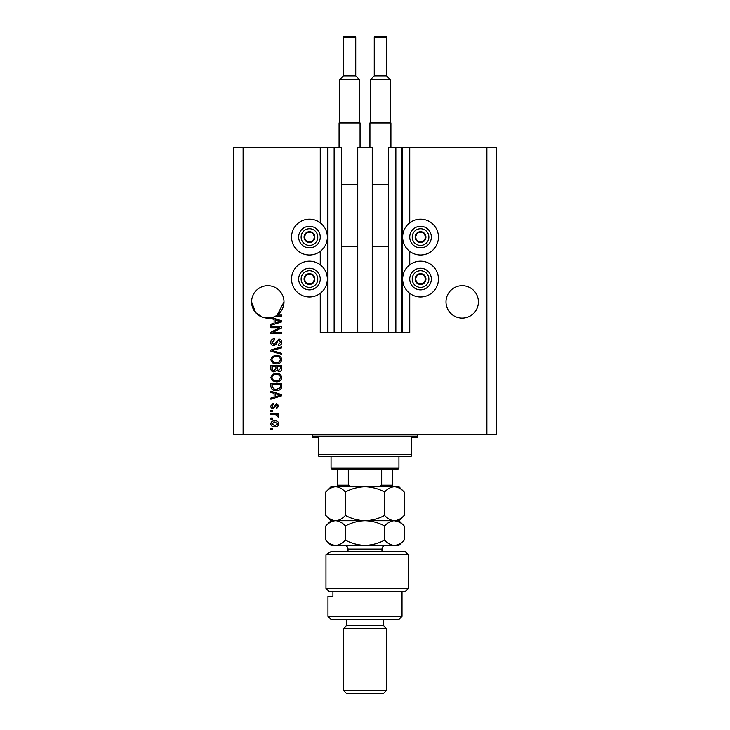 <?xml version="1.0" encoding="UTF-8"?>
<svg xmlns="http://www.w3.org/2000/svg" width="730" height="730" viewBox="0 0 730 730"><rect width="100%" height="100%" fill="white"/><g stroke="black" fill="none" stroke-linecap="round" stroke-linejoin="round"><path stroke-width="1.09" d="M357.746 332.752L372.254 332.752L372.254 147.597L357.746 147.597L357.746 332.752L341.394 332.752L341.394 147.597L320.251 147.597L320.251 222.814M320.251 251.357L320.251 264.78M320.251 293.332L320.251 332.752L327.971 332.752L327.971 147.597M334.139 147.597L334.139 332.752L327.971 332.752M341.394 332.752L334.139 332.752M395.861 147.597L395.861 332.752L402.029 332.752L402.029 147.597L388.606 147.597L388.606 332.752L372.254 332.752M395.861 332.752L388.606 332.752M402.029 147.597L402.65 147.597L402.65 332.752L402.029 332.752M409.749 293.332L409.749 332.752L402.65 332.752M486.892 147.597L486.892 434.587L496.154 434.587L496.154 147.597L409.749 147.597L409.749 222.814M409.749 251.357L409.749 264.78M409.749 147.597L402.65 147.597M478.405 301.891A16.197 16.197 0 0 0 462.209 285.695A16.197 16.197 0 0 0 446.003 301.891A16.197 16.197 0 0 0 462.209 318.098A16.197 16.197 0 0 0 478.405 301.891M283.997 301.891A16.197 16.197 0 0 0 267.791 285.695A16.197 16.197 0 0 0 251.595 301.891L255.628 312.595L262.207 317.103L270.876 317.796A16.197 16.197 0 0 0 275.392 316.2A16.197 16.197 148.7 0 0 277.208 315.077A16.197 16.197 0 0 0 283.997 301.891L277.208 315.077L281.68 315.077L281.68 316.2L275.392 316.2M420.544 219.192A17.894 17.894 0 0 0 402.65 237.086A17.894 17.894 0 0 0 420.544 254.989A17.894 17.894 0 0 0 438.447 237.086A17.894 17.894 0 0 0 420.544 219.192M420.544 261.157A17.894 17.894 0 0 1 438.447 279.052A17.894 17.894 0 0 1 420.544 296.955A17.894 17.894 0 0 1 402.65 279.052A17.894 17.894 0 0 1 420.544 261.157M309.456 254.989A17.894 17.894 0 0 1 291.553 237.086A17.894 17.894 0 0 1 309.456 219.192A17.894 17.894 0 0 1 327.35 237.086A17.894 17.894 0 0 1 309.456 254.989M309.456 296.955A17.894 17.894 0 0 0 327.35 279.052A17.894 17.894 0 0 0 309.456 261.157A17.894 17.894 0 0 0 291.553 279.052A17.894 17.894 0 0 0 309.456 296.955M271.752 317.605L281.68 320.771L281.68 321.866L270.876 325.315L270.876 324.147L274.106 323.207L274.106 319.43L270.876 318.49L270.876 317.796A16.197 16.197 0 0 1 251.595 301.891M279.48 327.706L270.876 327.706L270.876 326.584L281.68 326.584L281.68 327.77L273.066 332.332L281.68 332.332L281.68 333.455L270.876 333.455L270.876 332.25L279.48 327.706M273.887 345.801C271.843 345.6 270.793 344.46 270.739 342.397C270.876 340.125 272.098 338.921 274.389 338.784L274.526 339.906L271.998 342.489L273.85 344.679L278.86 339.067C280.758 339.231 281.743 340.271 281.816 342.197C281.716 344.25 280.649 345.354 278.595 345.518L278.449 344.396L280.557 342.233L278.833 340.189L277.738 340.536L276.46 344.131L273.887 345.801M281.68 354.534L270.876 351.139L270.876 349.98L281.68 346.75L281.68 347.9L272.144 350.5L281.68 353.375L281.68 354.534M270.739 359.616L272.436 356.432L276.141 355.337C279.353 355.209 281.242 356.632 281.816 359.616C281.26 362.545 279.407 363.969 276.268 363.896L272.39 362.792L270.739 359.616M270.739 377.565L272.436 374.38L276.141 373.285C279.353 373.158 281.242 374.59 281.816 377.574C281.26 380.503 279.407 381.927 276.268 381.845L272.39 380.75L270.739 377.565M274.106 393.351L270.876 392.411L270.876 391.243L281.68 394.693L281.68 395.788L270.876 399.237L270.876 398.078L274.106 397.129L274.106 393.351M272.418 429.541L270.876 429.541L270.876 428.419L272.418 428.419L272.418 429.541M486.892 434.587L233.846 434.587L233.846 147.597L243.108 147.597L243.108 434.587M320.251 147.597L243.108 147.597M274.891 426.877C272.546 427.023 271.159 426.019 270.739 423.856C271.159 421.73 272.509 420.726 274.809 420.845C277.108 420.717 278.468 421.721 278.878 423.856C278.477 425.964 277.144 426.968 274.891 426.877M272.418 419.157L270.876 419.157L270.876 418.034L272.418 418.034L272.418 419.157M274.954 414.667L270.876 414.667L270.876 413.545L278.732 413.545L278.732 414.667L277.482 414.667L278.878 416L278.449 417.058L277.327 416.629L276.551 414.868L274.954 414.667M272.418 411.446L270.876 411.446L270.876 410.324L272.418 410.324L272.418 411.446M273.276 408.636C271.642 408.517 270.793 407.632 270.739 405.98L273.266 403.307L273.403 404.429L271.861 406.062L273.075 407.513L273.796 407.258L276.634 403.453L278.878 405.935L276.634 408.499L276.488 407.376L277.756 405.98L276.789 404.566L273.276 408.636M276.341 390.541C273.139 390.742 271.323 389.364 270.876 386.435L270.876 383.25L281.68 383.25L281.479 388.013C280.347 389.875 278.641 390.723 276.341 390.541M274.051 371.889C271.952 371.798 270.894 370.712 270.876 368.623L270.876 365.292L281.68 365.292L281.68 368.641C281.671 370.457 280.767 371.442 278.96 371.606L276.697 370.402L274.051 371.889M277.756 423.829L274.809 421.967L271.861 423.884L274.809 425.754L277.756 423.829M278.513 394.738L275.365 393.726L275.365 396.755L280.557 395.24L278.513 394.738M280.42 384.372L272.144 384.372L272.144 386.298L273.713 388.99L276.351 389.418L280.201 387.794L280.42 384.372M280.557 377.583C280.092 375.293 278.614 374.234 276.123 374.408C273.796 374.344 272.418 375.393 271.998 377.556C272.454 379.792 273.887 380.85 276.305 380.722L278.741 380.257L280.557 377.583M280.42 366.414L277.19 366.414L277.291 369.499L278.787 370.484L280.42 368.258L280.42 366.414M275.931 366.414L272.144 366.414L272.281 369.727L274.042 370.767L275.931 368.486L275.931 366.414M280.557 359.625C280.092 357.344 278.614 356.286 276.123 356.459C273.796 356.386 272.418 357.435 271.998 359.607C272.454 361.834 273.887 362.892 276.305 362.774L278.741 362.299L280.557 359.625M278.513 320.817L275.365 319.804L275.365 322.833L280.557 321.319L278.513 320.817M314.128 239.787A5.402 5.402 0 0 0 306.755 232.414A5.402 5.402 0 0 0 306.755 241.767A5.402 5.402 0 0 0 314.128 239.787M313.508 239.422L314.849 237.086L312.157 232.414L306.755 232.414L304.054 237.086L306.755 241.767L312.157 241.767L313.508 239.422M300.103 231.684A10.804 10.804 0 0 1 314.849 227.733A10.804 10.804 0 0 1 318.809 242.488A10.804 10.804 0 0 1 304.054 246.439A10.804 10.804 0 0 1 300.103 231.684A10.804 10.804 0 0 0 304.054 246.439A10.804 10.804 0 0 0 318.809 242.488M314.849 237.086L312.157 232.414L306.755 232.414L304.054 237.086L306.755 241.767L312.157 241.767L314.849 237.086M425.225 239.787A5.402 5.402 0 0 0 417.843 232.414A5.402 5.402 0 0 0 417.843 241.767A5.402 5.402 0 0 0 425.225 239.787M424.595 239.422L425.946 237.086L423.245 232.414L417.843 232.414L415.151 237.086L417.843 241.767L423.245 241.767L424.595 239.422M411.191 231.684A10.804 10.804 0 0 1 425.946 227.733A10.804 10.804 0 0 1 429.897 242.488A10.804 10.804 0 0 1 415.151 246.439A10.804 10.804 0 0 1 411.191 231.684A10.804 10.804 0 0 0 415.151 246.439A10.804 10.804 0 0 0 429.897 242.488M425.946 237.086L423.245 232.414L417.843 232.414L415.151 237.086L417.843 241.767L423.245 241.767L425.946 237.086M425.225 281.753A5.402 5.402 0 0 0 417.843 274.38A5.402 5.402 0 0 0 417.843 283.733A5.402 5.402 0 0 0 425.225 281.753M424.595 281.397L425.946 279.052L423.245 274.38L417.843 274.38L415.151 279.052L417.843 283.733L423.245 283.733L424.595 281.397M411.191 273.659A10.804 10.804 0 0 1 425.946 269.698A10.804 10.804 0 0 1 429.897 284.454A10.804 10.804 0 0 1 415.151 288.414A10.804 10.804 0 0 1 411.191 273.659A10.804 10.804 0 0 0 415.151 288.414A10.804 10.804 0 0 0 429.897 284.454M425.946 279.052L423.245 274.38L417.843 274.38L415.151 279.052L417.843 283.733L423.245 283.733L425.946 279.052M314.128 281.753A5.402 5.402 0 0 0 306.755 274.38A5.402 5.402 0 0 0 306.755 283.733A5.402 5.402 0 0 0 314.128 281.753M313.508 281.397L314.849 279.052L312.157 274.38L306.755 274.38L304.054 279.052L306.755 283.733L312.157 283.733L313.508 281.397M300.103 273.659A10.804 10.804 0 0 1 314.849 269.698A10.804 10.804 0 0 1 318.809 284.454A10.804 10.804 0 0 1 304.054 288.414A10.804 10.804 0 0 1 300.103 273.659A10.804 10.804 0 0 0 304.054 288.414A10.804 10.804 0 0 0 318.809 284.454M314.849 279.052L312.157 274.38L306.755 274.38L304.054 279.052L306.755 283.733L312.157 283.733L314.849 279.052M310.998 434.587A1.542 1.542 0 0 1 312.54 436.129L312.54 437.671L318.709 437.671L318.709 454.644L411.291 454.644L411.291 437.671L417.46 437.671L417.46 436.129L312.54 436.129M419.002 434.587A1.542 1.542 0 0 0 417.46 436.129M411.291 454.644L411.291 456.186L318.709 456.186L318.709 454.644M398.945 468.222L397.403 469.764L332.597 469.764L331.055 468.222L398.945 468.222L398.945 456.186M331.055 468.222L331.055 456.186M392.776 469.764L392.776 486.262M378.45 486.737L381.69 485.195L392.776 485.195M381.69 469.764L381.69 485.195M348.31 469.764L348.31 485.195L351.55 486.737M337.224 469.764L337.224 486.737L337.224 485.195L348.31 485.195M405.113 551.542L408.207 554.636L325.963 554.636L331.192 551.542L405.113 551.542M402.029 616.348L398.945 619.442L331.055 619.442L327.971 616.348L402.029 616.348L402.029 591.665M383.515 625.61L346.485 625.61L343.401 628.694L386.599 628.694L383.515 625.61L383.515 619.442M386.599 690.416L383.515 693.5L346.485 693.5L343.401 690.416L386.599 690.416L386.599 628.694M343.401 690.416L343.401 628.694M346.485 625.61L346.485 619.442M332.926 591.665L332.926 596.291L327.971 596.291L332.926 596.291M327.971 616.348L327.971 596.291M408.207 588.581L405.113 591.665L329.412 591.665L325.963 588.581L325.963 554.636L325.963 588.581L408.207 588.581L408.207 554.636M325.963 588.581L329.412 591.665M331.192 551.542L325.963 554.636M384.601 491.993C387.648 488.708 390.915 486.956 394.401 486.737C397.841 486.937 401.108 488.689 404.201 491.993L404.201 515.435C401.144 518.72 397.877 520.472 394.401 520.691C390.952 520.49 387.694 518.738 384.601 515.435L384.601 491.993C378.414 488.689 371.88 486.937 365 486.737C358.038 486.956 351.504 488.708 345.399 491.993L345.399 515.435C342.334 518.729 339.067 520.472 335.599 520.691C332.15 520.481 328.883 518.729 325.799 515.435L325.799 491.993C328.874 488.698 332.141 486.956 335.599 486.737C339.058 486.946 342.324 488.698 345.399 491.993M384.601 515.435C378.496 518.72 371.962 520.472 365 520.691C358.12 520.49 351.586 518.738 345.399 515.435M404.201 515.435L398.945 520.691L331.055 520.691L325.799 515.435M404.201 491.993L398.945 486.737L331.055 486.737L325.799 491.993M394.401 520.691C397.841 520.882 401.108 522.634 404.201 525.938L404.201 540.127C401.144 543.403 397.877 545.155 394.401 545.374L331.055 545.374L325.799 540.127L325.799 525.938C328.883 522.644 332.141 520.892 335.599 520.691C339.067 520.892 342.334 522.644 345.399 525.938C351.504 522.653 358.038 520.901 365 520.691C371.88 520.882 378.414 522.634 384.601 525.938C387.648 522.653 390.915 520.901 394.401 520.691L399.42 522.142M404.201 540.127L398.945 545.374L394.401 545.374C390.952 545.173 387.694 543.421 384.601 540.127C378.496 543.403 371.962 545.155 365 545.374C358.12 545.173 351.586 543.421 345.399 540.127C342.324 543.412 339.058 545.164 335.599 545.374C332.141 545.164 328.874 543.412 325.799 540.127M345.399 540.127L345.399 525.938M384.601 540.127L384.601 525.938M355.738 75.847L355.738 37.422A0.922 0.922 0 0 0 354.816 36.5L344.323 36.5A0.922 0.922 0 0 0 343.401 37.422L343.401 75.847L355.738 75.847L359.598 79.707L339.541 79.707L339.541 122.905M343.401 75.847L339.541 79.707M339.076 147.597L339.076 122.905L360.063 122.905L360.063 147.597M359.598 79.707L359.598 122.905M341.394 246.348L357.746 246.348M341.394 184.626L357.746 184.626M386.599 75.847L386.599 37.422A0.922 0.922 0 0 0 385.677 36.5L375.184 36.5A0.922 0.922 0 0 0 374.262 37.422L374.262 75.847L386.599 75.847L390.459 79.707L370.402 79.707L370.402 122.905M374.262 75.847L370.402 79.707M369.937 147.597L369.937 122.905L390.924 122.905L390.924 147.597M390.459 79.707L390.459 122.905M372.254 246.348L388.606 246.348M372.254 184.626L388.606 184.626M327.35 147.597L327.35 332.752M316.665 241.256A8.331 8.331 0 0 0 313.617 229.868A8.331 8.331 0 0 0 302.238 232.925A8.331 8.331 0 0 0 305.286 244.304A8.331 8.331 0 0 0 316.665 241.256M427.762 241.256A8.331 8.331 0 0 0 424.714 229.868A8.331 8.331 0 0 0 413.335 232.925A8.331 8.331 0 0 0 416.383 244.304A8.331 8.331 0 0 0 427.762 241.256M427.762 283.222A8.331 8.331 0 0 0 424.714 271.843A8.331 8.331 0 0 0 413.335 274.891A8.331 8.331 0 0 0 416.383 286.269A8.331 8.331 0 0 0 427.762 283.222M316.665 283.222A8.331 8.331 0 0 0 313.617 271.843A8.331 8.331 0 0 0 302.238 274.891A8.331 8.331 0 0 0 305.286 286.269A8.331 8.331 0 0 0 316.665 283.222M381.973 551.542L381.973 549.079L348.027 549.079C347.809 546.825 346.577 545.593 344.323 545.374M355.738 37.422L343.401 37.422M386.599 37.422L374.262 37.422M398.945 520.691L404.201 525.938M331.055 520.691L325.799 525.938M348.027 551.542L348.027 549.079M381.973 549.079C382.191 546.825 383.423 545.593 385.677 545.374"/></g></svg>
